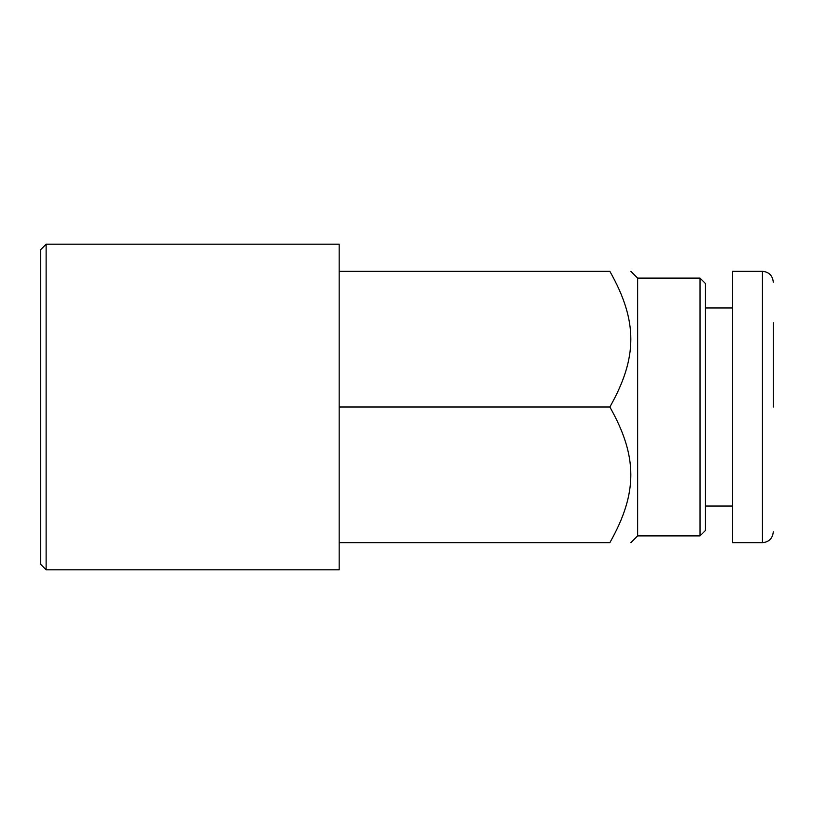 <?xml version="1.0" encoding="UTF-8"?>
<svg xmlns="http://www.w3.org/2000/svg" width="814" height="814" viewBox="0 0 814 814"><rect width="100%" height="100%" fill="white"/><g stroke="black" fill="none" stroke-linecap="round" stroke-linejoin="round"><path stroke-width="1.22" d="M773.3 407L773.3 322.883M762.443 542.663L762.443 271.337L732.6 271.337L732.6 542.663L762.443 542.663C768.976 542.083 772.598 538.461 773.3 531.817M705.463 283.547L705.463 530.453L700.04 535.887L700.04 278.113L705.463 283.547M700.04 278.113L637.637 278.113L637.637 535.887L700.04 535.887M339.163 271.337L609.859 271.337C637.82 320.889 637.82 357.448 609.859 407C637.82 456.552 637.82 493.111 609.859 542.663L339.163 542.663M339.163 244.2L339.163 569.8L46.123 569.8L46.123 244.2L339.163 244.2M46.123 569.8L40.7 564.377L40.7 249.623L46.123 244.2M609.859 407L339.163 407M762.443 271.337C768.976 271.917 772.598 275.539 773.3 282.183M705.463 506.033L732.6 506.033M705.463 307.967L732.6 307.967M637.637 278.113L630.85 271.337M637.637 535.887L630.85 542.663"/></g></svg>
